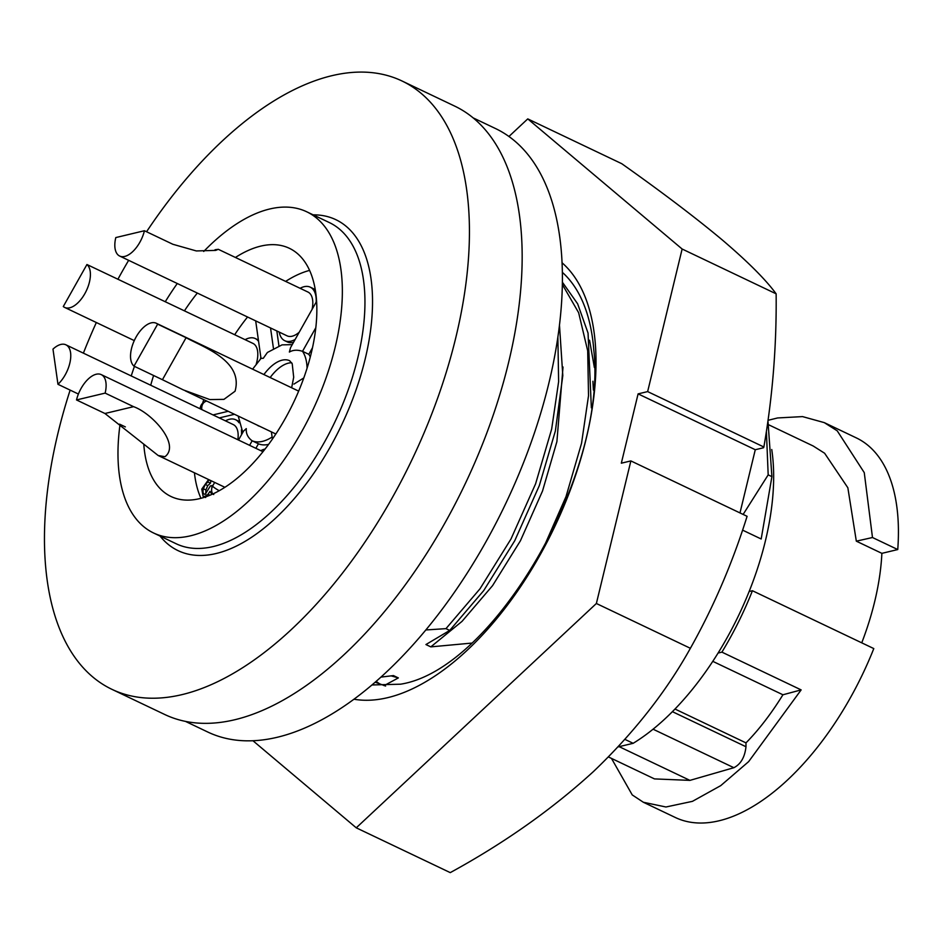 <?xml version="1.0" encoding="UTF-8"?>
<svg xmlns="http://www.w3.org/2000/svg" width="945" height="945" viewBox="0 0 945 945"><rect width="100%" height="100%" fill="white"/><g stroke="black" fill="none" stroke-linecap="round" stroke-linejoin="round"><path stroke-width="1.42" d="M371.987 684.971L400.538 684.192C493.491 669.745 607.529 473.917 593.814 350.134A235.884 120.428 -64.5 0 0 562.322 272.314M562.027 262.745A244.247 124.693 115.5 0 1 566.716 499.291A244.247 124.693 115.5 0 1 387.745 697.646A244.247 124.693 115.5 0 1 353.985 699.229M385.607 686.035L375.2 682.219M376.122 681.416L380.705 684.546M589.55 340.224L594.381 367.534M682.136 249.019L647.644 391.596L763.867 446.997C772.585 396.664 776.684 345.61 776.14 293.824L682.136 249.019L527.759 118.893L508.93 136.493M739.982 512.922L755.279 449.726L763.56 447.741L763.867 446.997M630.87 460.912L596.378 603.489L356.253 827.82L450.257 872.625C504.299 843.082 552.045 809.369 593.495 771.51C633.811 732.966 666.107 691.894 690.382 648.294C713.534 607.068 732.446 563.066 747.093 516.313L630.87 460.912L621.326 463.192L638.099 393.876L647.644 391.596M356.253 827.82L252.953 740.738M776.14 293.824C765.781 279.661 747.778 261.647 722.122 239.806C695.189 217.326 661.736 191.953 621.763 163.698L527.759 118.893M690.382 648.294L596.378 603.489M638.099 393.876L755.279 449.726M768.179 420.277L777.617 417.95L802.541 416.603L824.3 422.628L837.235 430.837L864.262 472.63L872.483 537.516L856.324 541.166L881.874 553.345L897.75 549.553L872.483 537.516M768.663 424.777L813.161 445.981L824.619 453.246L847.854 487.774L856.324 541.166M824.3 422.628L856.312 437.889A210.274 107.352 115.5 0 1 897.75 549.553M861.745 642.836A184.393 94.146 -64.5 0 0 881.874 553.345M752.433 590.731L749.137 591.523A204.888 104.6 115.5 0 1 718.07 653.054L721.909 652.133A210.274 107.352 -64.5 0 0 752.433 590.731L873.794 648.577A210.274 107.352 115.5 0 1 675.38 817.519L643.356 802.258L632.24 794.922L611.474 758.398M712.778 661.335L782.932 694.776L801.147 689.897L748.641 761.635L720.751 785.626L692.437 801.348L665.953 806.995L643.356 802.258M782.932 694.776C771.144 713.806 758.835 729.835 745.983 742.876L745.983 746.739C744.825 757.169 740.797 764.162 733.875 767.706L689.933 780.381L654.483 778.904L608.45 756.957M721.909 652.133L801.147 689.897M674.99 709.034L745.983 742.876M771.746 449.513A204.888 104.6 115.5 0 1 749.137 591.523M618.101 746.904L633.15 743.313A204.888 104.6 115.5 0 0 718.07 653.054M743.136 514.423L768.179 474.862L771.911 476.646L761.186 538.993L742.687 530.18M624.964 739.403L633.15 743.313M771.911 476.646L768.001 421.517M768.179 474.862L766.43 431.971M391.218 675.888L398.353 677.919L384.072 685.621M398.353 677.919L393.463 675.592L380.989 677.104M593.377 390.049L592.905 381.237M591.357 407.827L588.05 333.101L577.643 303.817L562.346 282.142M542.347 550.427L566.008 496.609L581.529 443.359L588.522 395.719L587.695 350.819L578.647 312.724L562.322 284.421M471.555 643.108L430.814 646.876L462.022 621.373L492.569 585.64L520.435 540.753L542.524 491.01L556.9 441.634L563.019 367.003M557.869 336.987L558.625 381.697L551.656 429.113L535.591 483.828L510.997 538.981L479.989 588.818L445.981 628.638L449.714 630.421L425.935 644.549L430.814 646.876M449.714 630.421L483.722 590.59L514.73 540.753L539.323 485.612L555.388 430.896L562.807 375.578L559.464 324.926M445.981 628.638L425.876 629.961M473.114 117.865L495.44 128.508A334.282 170.667 115.5 0 1 530.677 443.689A334.282 170.667 115.5 0 1 277.346 737.254A334.282 170.667 115.5 0 1 207.782 732.032L185.456 721.389M146.558 231.749A336.987 172.049 115.5 0 1 331.813 75.706A336.987 172.049 115.5 0 1 401.932 80.951L454.663 106.088A336.987 172.049 115.5 0 1 490.183 423.809A336.987 172.049 115.5 0 1 234.809 719.736A336.987 172.049 115.5 0 1 164.69 714.479L111.959 689.354A336.987 172.049 115.5 0 1 70.143 390.108M401.932 80.951A336.987 172.049 115.5 0 1 437.452 398.684A336.987 172.049 115.5 0 1 182.078 694.61A336.987 172.049 115.5 0 1 111.959 689.354M83.384 353.146A336.987 172.049 115.5 0 1 96.343 322.529M117.901 279.271A336.987 172.049 115.5 0 1 128.65 260.324M120.05 424.376A177.932 90.838 -64.5 0 0 153.61 533.004A177.932 90.838 -64.5 0 0 190.63 535.78A177.932 90.838 -64.5 0 0 325.47 379.524A177.932 90.838 -64.5 0 0 306.712 211.774A177.932 90.838 -64.5 0 0 269.691 208.999A177.932 90.838 -64.5 0 0 203.718 251.464M177.282 283.512A177.932 90.838 -64.5 0 0 165.328 301.644M134.45 366.377A177.932 90.838 -64.5 0 0 131.225 375.945M143.794 444.233A137.486 70.19 -64.5 0 0 171.01 496.503A137.486 70.19 -64.5 0 0 199.619 498.641A137.486 70.19 -64.5 0 0 303.806 377.906A137.486 70.19 -64.5 0 0 289.312 248.275A137.486 70.19 -64.5 0 0 260.702 246.125A137.486 70.19 -64.5 0 0 235.423 257.465M197.328 293.068A137.486 70.19 -64.5 0 0 184.476 310.775M153.598 375.496A137.486 70.19 -64.5 0 0 150.716 385.241M309.582 270.4A137.486 70.19 -64.5 0 0 285.638 281.397M247.555 317A137.486 70.19 -64.5 0 0 234.691 334.707M203.754 399.64A137.486 70.19 -64.5 0 0 202.643 403.231M194.422 472.783A137.486 70.19 -64.5 0 0 200.954 498.31M211.904 493.656L211.16 494.731M212.412 493.444L211.243 493.337L210.014 491.305L208.018 494.306L204.829 496.468L203.092 496.326L201.769 489.12L208.455 479.741L210.971 480.946L210.428 483.167L207.758 485.624L205.904 489.971L205.726 494.093M278.929 345.799L276.826 330.951M310.303 356.915A52.294 26.696 -64.5 0 0 308.802 354.316L312.488 347.76M255.871 448.32L258.434 443.784A52.294 26.696 -64.5 0 0 268.616 444.386M219.275 417.914L234.478 414.288M258.398 340.07A29.649 15.144 -64.5 0 0 257.784 339.739L255.28 338.546A29.649 15.144 -64.5 0 0 245.098 339.668M238.766 421.269A29.649 15.144 -64.5 0 0 238.14 420.927L235.624 419.734A29.649 15.144 -64.5 0 0 225.453 420.856M279.224 332.097A29.649 15.144 -64.5 0 0 284.752 340.708L287.268 341.901A29.649 15.144 -64.5 0 0 293.434 342.362A29.649 15.144 -64.5 0 0 293.529 342.35M315.358 290.316A29.649 15.144 -64.5 0 0 312.783 288.367L310.279 287.174A29.649 15.144 -64.5 0 0 304.101 286.701A29.649 15.144 -64.5 0 0 300.097 288.296M260.489 358.97A29.649 15.144 -64.5 0 0 260.808 357.092M258.587 341.428A29.649 15.144 -64.5 0 0 255.28 338.546M284.752 340.708A29.649 15.144 -64.5 0 0 290.93 341.169A29.649 15.144 -64.5 0 0 295.147 339.468M316.173 302.14A29.649 15.144 -64.5 0 0 310.279 287.174M239.05 422.781A29.649 15.144 -64.5 0 0 235.624 419.734M265.12 449.017A29.649 15.144 -64.5 0 0 264.813 449.088A29.649 15.144 -64.5 0 0 260.808 450.67M208.455 479.741L207.924 481.974L205.254 484.431L203.388 488.778C202.537 492.38 203.151 494.211 205.23 494.27L210.44 485.848L212.767 485.789M212.07 485.458L211.633 489.356M203.388 488.778L205.904 489.971M204.179 494.2L205.23 494.27M205.254 484.431L207.758 485.624M207.924 481.974L210.428 483.167M204.829 496.468L205.679 496.869M208.018 494.306L209.967 495.239M293.919 384.107L303.806 377.929M315.807 327.738L302.518 351.327C297.439 349.65 293.056 349.898 289.371 352.06L290.54 347.642L316.587 301.384M238.518 440.051L243.562 431.085L246.279 428.617C245.913 433.625 247.873 437.677 252.15 440.795L258.434 443.784M307.066 368.219A52.294 26.696 115.5 0 0 302.518 351.327L308.802 354.316M270.175 377.539A36.123 18.439 115.5 0 1 288.402 363.152A36.123 18.439 115.5 0 1 291.698 362.762M212.72 494.034A8.092 8.092 0 0 1 212.66 485.99A8.092 0.921 29.4 0 0 219.216 490.738M292.241 344.641L282.047 344.866L267.4 352.473L263.289 358.297L261.08 358.332L252.598 369.164M104.942 413.497L158.181 455.514L164.95 456.707C180.542 444.906 152.712 413.556 133.576 406.669L105.143 393.108L76.51 399.948L104.942 413.497L133.576 406.669M105.143 393.108A24.263 12.391 -64.5 0 0 101.257 374.622A24.263 12.391 -64.5 0 0 96.213 374.244A24.263 12.391 -64.5 0 0 76.51 399.948M237.845 439.72A24.263 12.391 -64.5 0 0 237.963 432.408A24.263 12.391 -64.5 0 0 233.309 424.6L65.914 344.819A24.263 12.391 -64.5 0 0 52.979 349.13L57.964 384.308A24.263 12.391 -64.5 0 0 70.568 352.615A24.263 12.391 -64.5 0 0 65.914 344.819M241.518 434.712A29.649 15.144 -64.5 0 0 241.4 429.904M78.4 394.041L57.964 384.308M119.672 256.048A24.263 12.391 -64.5 0 0 124.728 256.426A24.263 12.391 -64.5 0 0 144.431 230.734L115.798 237.573A24.263 12.391 -64.5 0 0 119.672 256.048L287.079 335.841A24.263 12.391 -64.5 0 0 292.123 336.219A24.263 12.391 -64.5 0 0 299.222 332.227M312.086 309.381A24.263 12.391 -64.5 0 0 307.952 292.04L218.295 249.303L215.023 249.763M144.431 230.734L172.876 244.282L196.336 250.945L215.72 250.39L218.307 249.303M162.434 379.713L183.46 389.966L209.825 399.57L223.953 399.369L235.045 391.23C243.633 360.872 203.588 347.335 186.094 337.696L157.65 324.147L134.001 366.152L162.434 379.713L186.094 337.696M157.65 324.147A24.263 12.391 -64.5 0 0 156.268 323.249A24.263 12.391 -64.5 0 0 136.115 336.975A24.263 12.391 -64.5 0 0 134.001 366.152M256.26 364.002A24.263 12.391 -64.5 0 0 252.953 343.413L86.94 264.517L63.291 306.534A24.263 12.391 -64.5 0 0 64.673 307.432A24.263 12.391 -64.5 0 0 84.814 293.706A24.263 12.391 -64.5 0 0 86.94 264.517M672.403 711.668L745.983 746.739M653.066 729.197L733.875 767.706M619.164 746.656L689.933 780.381M313.161 214.846A183.318 93.59 115.5 0 1 361.805 371.822A183.318 93.59 115.5 0 1 216.216 553.498A183.318 93.59 115.5 0 1 160.048 536.075M153.61 533.004L176.207 543.777A177.932 90.838 -64.5 0 0 213.227 546.553A177.932 90.838 -64.5 0 0 348.067 390.297A177.932 90.838 -64.5 0 0 329.309 222.547L306.712 211.774M291.651 387.781L293.694 377.232L292.218 363.754L289.642 360.718A36.123 18.439 -64.5 0 0 282.13 360.163A36.123 18.439 -64.5 0 0 263.903 374.551M272.125 437.039A52.294 26.696 115.5 0 1 262.486 441.362A52.294 26.696 115.5 0 1 252.15 440.795L249.598 445.331M270.542 327.962L273.436 348.351M228.194 411.288L213.003 414.926M257.064 425.049A36.123 18.439 -64.5 0 0 258.564 425.947L259.591 426.254M200.163 408.807A8.092 8.092 0 0 1 206.376 401.188A8.092 6.426 76.6 0 0 201.817 409.587M205.608 497.519L203.092 496.326M213.747 494.53L211.243 493.337M272.408 439.082L271.392 431.877M212.66 485.99L214.657 482.434M260.997 358.427L255.682 320.875M238.211 416.06L242.794 432.467M224.91 487.313L158.181 455.514M262.993 451.71L101.257 374.622M125.354 426.904L119.566 424.151M275.846 434.003L185.232 390.817M298.667 391.124L156.268 323.249M134.273 340.602L64.673 307.432"/></g></svg>

